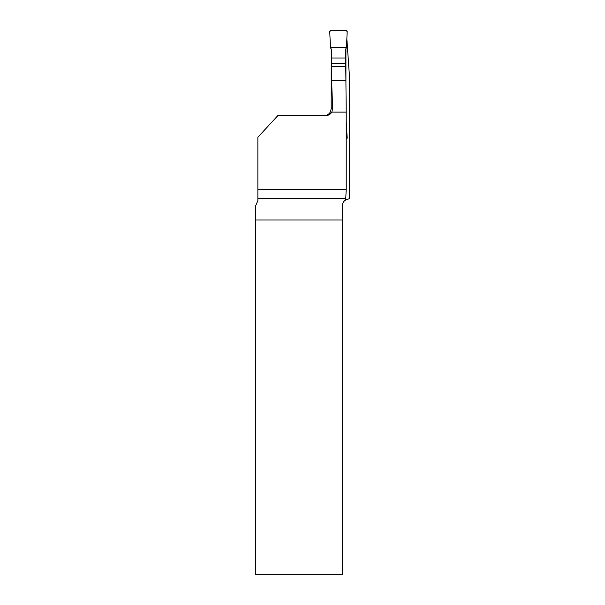<?xml version="1.0" encoding="UTF-8"?>
<svg xmlns="http://www.w3.org/2000/svg" width="605" height="605" viewBox="0 0 605 605"><rect width="100%" height="100%" fill="white"/><g stroke="black" fill="none" stroke-linecap="round" stroke-linejoin="round"><path stroke-width="0.91" d="M345.765 199.915L345.773 198.508L257.881 198.508L257.881 200.603L255.711 205.655L255.703 220.016L342.279 220.016L342.279 205.95C342.49 203.091 343.648 201.079 345.765 199.915L349.297 198.72L349.297 73.992L346.854 38.97M345.773 198.508L346.204 189.403L257.881 189.403L257.881 137.229L277.824 115.631L325.762 115.631C328.439 115.54 330.474 114.353 331.858 112.069L346.204 112.069L346.204 189.403M346.204 112.069L345.773 66.368L331.2 66.368L331.177 108.658L330.602 111.403A6.973 6.973 0 0 1 324.197 115.631M345.939 83.429L345.939 48.597M331.177 108.658L332.568 108.658L331.2 66.368M332.568 108.658L331.858 112.069M255.703 220.016L255.703 574.75L342.279 574.75L342.279 220.016M257.881 198.508L257.881 189.403M331.472 80.344L345.901 80.344M331.495 66.368L331.495 49.474L330.451 47.674L329.755 31.611A1.308 1.308 0 0 1 331.056 30.25L345.871 30.25A1.308 1.308 0 0 1 347.172 31.611L346.476 47.674L345.432 49.474L345.432 66.368M346.204 139.105A1.308 1.308 0 0 0 347.172 137.789L346.204 121.265M345.432 63.638L331.495 63.638M345.432 57.997L331.495 57.997M346.476 47.674L347.172 31.611L345.871 30.25L331.056 30.25L329.755 31.611L330.451 47.674L346.476 47.674L330.451 47.674"/></g></svg>
